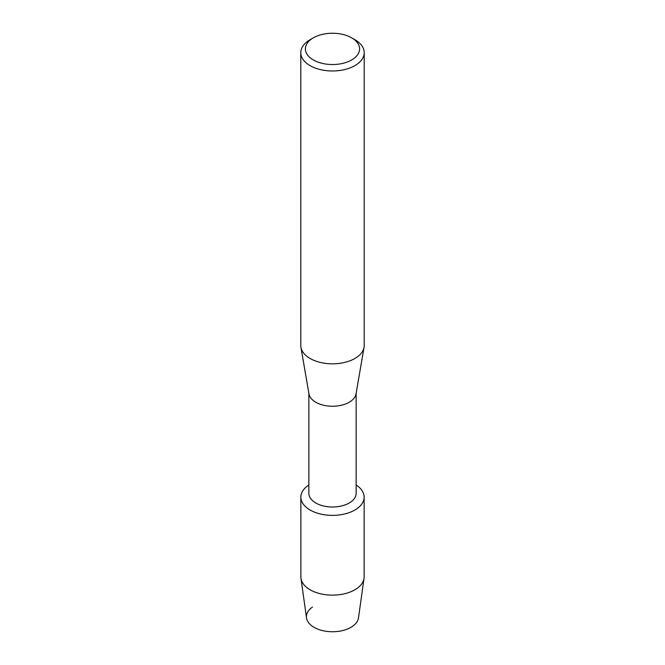 <?xml version="1.0" encoding="UTF-8"?>
<svg xmlns="http://www.w3.org/2000/svg" width="665" height="665" viewBox="0 0 665 665"><rect width="100%" height="100%" fill="white"/><g stroke="black" fill="none" stroke-linecap="round" stroke-linejoin="round"><path stroke-width="1" d="M364.137 497.121A31.637 18.263 180 0 1 354.869 510.03A31.637 18.263 180 0 0 356.141 484.985A31.637 18.263 180 0 1 364.137 497.121L364.137 576.871A31.637 18.263 180 0 1 364.029 578.351L358.477 617.918A26.06 15.046 180 0 1 350.929 627.344A26.06 15.046 180 0 1 314.927 627.818A26.06 15.046 180 0 1 312.475 607.07M356.141 393.273L356.141 493.347A23.641 13.649 180 0 1 349.216 503.006A23.641 13.649 180 0 1 323.456 505.957A23.641 13.649 180 0 1 308.859 493.347L308.859 393.273M354.869 510.03A31.637 18.263 180 0 1 310.796 510.404A31.637 18.263 180 0 1 308.859 484.985A31.637 18.263 180 0 0 300.863 497.121A31.637 18.263 180 0 0 320.397 513.995A31.637 18.263 180 0 0 354.869 510.03M351.66 37.83L354.927 39.717A31.712 18.312 180 0 1 364.212 52.66L364.212 345.517A31.712 18.312 180 0 1 364.063 347.329L356.024 393.946A23.641 13.649 180 0 1 349.216 402.25A23.641 13.649 180 0 1 324.545 405.451A23.641 13.649 180 0 1 308.976 393.946L300.937 347.329A31.712 18.312 180 0 1 300.788 345.517L300.788 52.66A31.712 18.312 180 0 1 310.073 39.717L313.34 37.83A27.099 15.644 180 0 1 351.66 37.83A27.099 15.644 180 0 1 351.66 59.958A27.099 15.644 180 0 1 313.34 59.958A27.099 15.644 180 0 1 313.34 37.83L310.073 39.717M364.063 347.329A31.712 18.312 180 0 1 354.927 358.46A31.712 18.312 180 0 1 321.827 362.757A31.712 18.312 180 0 1 300.937 347.329M364.212 52.66A31.712 18.312 180 0 1 354.927 65.611A31.712 18.312 180 0 1 320.364 69.584A31.712 18.312 180 0 1 300.788 52.66M364.029 578.351A31.637 18.263 180 0 1 354.869 589.788A31.637 18.263 180 0 1 321.586 594.02A31.637 18.263 180 0 1 300.971 578.351A31.637 18.263 180 0 1 300.863 576.871L300.863 497.121M350.929 627.344A26.06 15.046 180 0 1 323.506 630.827A26.06 15.046 180 0 1 306.523 617.918L300.971 578.351"/></g></svg>
